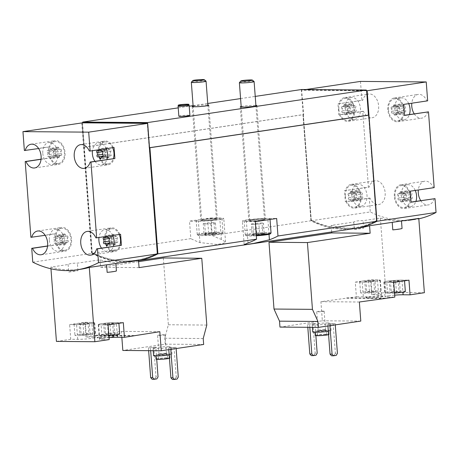 <?xml version="1.0" encoding="UTF-8"?>
<svg xmlns="http://www.w3.org/2000/svg" width="459" height="459" viewBox="0 0 459 459"><rect width="100%" height="100%" fill="white"/><g stroke="black" fill="none" stroke-linecap="round" stroke-linejoin="round"><path stroke-width="0.34" stroke-dasharray="2.29 1.72" d="M408.717 103.659A11.073 7.539 -98.5 0 0 400.827 97.933A11.073 7.539 -98.5 0 0 394.872 108.829A11.073 7.539 -98.5 0 0 404.086 119.839A11.073 7.539 -98.5 0 0 409.405 114.566M399.422 107.555A1.807 1.234 81.5 0 1 399.617 110.171A1.033 0.706 81.5 0 0 399.548 111.348A1.033 0.706 81.5 0 0 400.311 111.944A1.033 0.706 81.5 0 0 400.437 111.91A1.807 1.234 81.5 0 1 400.655 111.847A1.807 1.234 81.5 0 1 402.095 113.23A1.033 0.706 81.5 0 0 402.922 114.021A1.033 0.706 81.5 0 0 403.472 113.241A1.807 1.234 81.5 0 1 404.448 111.876A1.807 1.234 81.5 0 1 404.936 111.944A1.033 0.706 81.5 0 0 405.217 111.985A1.033 0.706 81.5 0 0 405.762 111.296A1.033 0.706 81.5 0 0 405.498 110.217A1.807 1.234 81.5 0 1 405.297 107.607A1.033 0.706 81.5 0 0 405.366 106.431A1.033 0.706 81.5 0 0 404.603 105.828A1.033 0.706 81.5 0 0 404.482 105.868A1.807 1.234 81.5 0 1 404.264 105.931A1.807 1.234 81.5 0 1 402.818 104.549A1.033 0.706 81.5 0 0 401.998 103.757A1.033 0.706 81.5 0 0 401.441 104.537A1.807 1.234 81.5 0 1 400.472 105.903A1.807 1.234 81.5 0 1 399.978 105.828A1.033 0.706 81.5 0 0 399.697 105.794A1.033 0.706 81.5 0 0 399.158 106.482A1.033 0.706 81.5 0 0 399.422 107.555L391.401 108.749A1.807 1.234 81.5 0 1 391.596 111.365L399.617 110.171M415.246 190.451A11.073 7.539 -98.5 0 0 407.357 184.725A11.073 7.539 -98.5 0 0 401.396 195.614A11.073 7.539 -98.5 0 0 410.616 206.63A11.073 7.539 -98.5 0 0 415.929 201.352M405.945 194.346A1.807 1.234 81.5 0 1 406.146 196.963A1.033 0.706 81.5 0 0 406.077 198.139A1.033 0.706 81.5 0 0 406.84 198.736A1.033 0.706 81.5 0 0 406.961 198.695A1.807 1.234 81.5 0 1 407.185 198.632A1.807 1.234 81.5 0 1 408.625 200.021A1.033 0.706 81.5 0 0 409.445 200.807A1.033 0.706 81.5 0 0 410.002 200.032A1.807 1.234 81.5 0 1 410.971 198.667A1.807 1.234 81.5 0 1 411.465 198.736A1.033 0.706 81.5 0 0 411.746 198.776A1.033 0.706 81.5 0 0 412.285 198.087A1.033 0.706 81.5 0 0 412.021 197.009A1.807 1.234 81.5 0 1 411.826 194.392A1.033 0.706 81.5 0 0 411.895 193.216A1.033 0.706 81.5 0 0 411.132 192.619A1.033 0.706 81.5 0 0 411.006 192.654A1.807 1.234 81.5 0 1 410.788 192.717A1.807 1.234 81.5 0 1 409.348 191.334A1.033 0.706 81.5 0 0 408.521 190.542A1.033 0.706 81.5 0 0 407.971 191.323A1.807 1.234 81.5 0 1 406.995 192.688A1.807 1.234 81.5 0 1 406.508 192.619A1.033 0.706 81.5 0 0 406.226 192.579A1.033 0.706 81.5 0 0 405.681 193.268A1.033 0.706 81.5 0 0 405.945 194.346L397.924 195.54A1.807 1.234 81.5 0 1 398.119 198.156L406.146 196.963M345.306 108.427A11.073 7.539 -98.5 0 0 354.52 119.443A11.073 7.539 -98.5 0 0 360.349 107.377A11.073 7.539 -98.5 0 0 351.261 97.537A11.073 7.539 -98.5 0 0 345.306 108.427M349.856 107.159A1.807 1.234 81.5 0 1 350.051 109.776A1.033 0.706 81.5 0 0 349.982 110.952A1.033 0.706 81.5 0 0 350.745 111.548A1.033 0.706 81.5 0 0 350.871 111.508A1.807 1.234 81.5 0 1 351.089 111.445A1.807 1.234 81.5 0 1 352.529 112.828A1.033 0.706 81.5 0 0 353.35 113.62A1.033 0.706 81.5 0 0 353.906 112.839A1.807 1.234 81.5 0 1 354.876 111.48A1.807 1.234 81.5 0 1 355.369 111.548A1.033 0.706 81.5 0 0 355.65 111.589A1.033 0.706 81.5 0 0 356.195 110.9A1.033 0.706 81.5 0 0 355.926 109.821A1.807 1.234 81.5 0 1 355.731 107.205A1.033 0.706 81.5 0 0 355.8 106.029A1.033 0.706 81.5 0 0 355.036 105.432A1.033 0.706 81.5 0 0 354.91 105.467A1.807 1.234 81.5 0 1 354.692 105.53A1.807 1.234 81.5 0 1 353.252 104.147A1.033 0.706 81.5 0 0 352.432 103.355A1.033 0.706 81.5 0 0 351.875 104.136A1.807 1.234 81.5 0 1 350.906 105.501A1.807 1.234 81.5 0 1 350.412 105.432A1.033 0.706 81.5 0 0 350.131 105.392A1.033 0.706 81.5 0 0 349.586 106.081A1.033 0.706 81.5 0 0 349.856 107.159L341.829 108.353A1.807 1.234 81.5 0 1 342.024 110.969L350.051 109.776M351.829 195.218A11.073 7.539 -98.5 0 0 361.044 206.229A11.073 7.539 -98.5 0 0 366.873 194.168A11.073 7.539 -98.5 0 0 357.785 184.323A11.073 7.539 -98.5 0 0 351.829 195.218M356.379 193.945A1.807 1.234 81.5 0 1 356.574 196.561A1.033 0.706 81.5 0 0 356.505 197.737A1.033 0.706 81.5 0 0 357.268 198.334A1.033 0.706 81.5 0 0 357.395 198.299A1.807 1.234 81.5 0 1 357.613 198.236A1.807 1.234 81.5 0 1 359.053 199.619A1.033 0.706 81.5 0 0 359.879 200.411A1.033 0.706 81.5 0 0 360.43 199.631A1.807 1.234 81.5 0 1 361.405 198.265A1.807 1.234 81.5 0 1 361.893 198.334A1.033 0.706 81.5 0 0 362.174 198.374A1.033 0.706 81.5 0 0 362.719 197.686A1.033 0.706 81.5 0 0 362.455 196.607A1.807 1.234 81.5 0 1 362.254 193.991A1.033 0.706 81.5 0 0 362.323 192.82A1.033 0.706 81.5 0 0 361.56 192.218A1.033 0.706 81.5 0 0 361.44 192.258A1.807 1.234 81.5 0 1 361.222 192.321A1.807 1.234 81.5 0 1 359.776 190.938A1.033 0.706 81.5 0 0 358.955 190.146A1.033 0.706 81.5 0 0 358.399 190.927A1.807 1.234 81.5 0 1 357.429 192.287A1.807 1.234 81.5 0 1 356.936 192.218A1.033 0.706 81.5 0 0 356.654 192.178A1.033 0.706 81.5 0 0 356.115 192.872A1.033 0.706 81.5 0 0 356.379 193.945L348.352 195.138A1.807 1.234 81.5 0 1 348.553 197.754L356.574 196.561M328.065 322.941A9.226 0.717 -4.3 0 0 317.949 323.526A9.226 0.717 -4.3 0 0 312.177 324.628A9.226 0.717 -4.3 0 0 321.432 324.651A9.226 0.717 -4.3 0 0 330.583 323.245A9.226 0.717 -4.3 0 0 328.065 322.941M307.805 327.307L307.576 324.243L314.949 323.463L315.867 335.649M307.576 324.243L314.949 323.463M360.986 227.584A143.96 97.996 81.5 0 1 331.14 225.415L353.786 222.041C355.151 221.072 358.238 220.613 363.052 220.664L380.35 218.094L385.939 292.394L371.629 294.523L370.522 279.847L377.476 279.898A10.523 0.82 175.7 0 1 380.345 280.248A10.523 0.82 175.7 0 1 373.764 281.505A10.523 0.82 175.7 0 1 362.231 282.17L355.277 282.113L356.385 296.789L320.916 301.695L322.35 320.778L279.961 327.083M322.35 320.778L360.791 321.088M327.927 325.976L327.806 324.41L333.159 323.612L335.179 323.629L335.277 324.886M327.806 324.41L335.179 323.629M392.789 229.867L402.055 228.49M305.786 89.551L301.374 90.205L311.191 220.739A143.96 97.996 -98.5 0 0 354.968 228.479M311.191 220.739L370.298 211.943A143.96 97.996 -98.5 0 0 414.207 219.666A143.96 97.996 -98.5 0 0 418.82 218.817M380.35 218.094A143.96 97.996 -98.5 0 0 410.197 220.263A143.96 97.996 -98.5 0 0 418.792 218.404M168.929 346.614A9.226 0.717 -4.3 0 0 158.814 347.193A9.226 0.717 -4.3 0 0 153.042 348.301A9.226 0.717 -4.3 0 0 162.297 348.324A9.226 0.717 -4.3 0 0 171.442 346.918A9.226 0.717 -4.3 0 0 168.929 346.614M148.647 350.665L148.441 347.916L155.813 347.136L156.726 359.322M148.441 347.916L155.813 347.136M163.341 257.969L168.361 324.76L164.775 338.226L165.223 344.152L122.828 350.458M165.223 344.152L203.664 344.462M168.792 349.649L168.671 348.077L176.044 347.302L176.141 348.553M168.671 348.077L176.044 347.302M107.148 272.359L116.414 270.982M84.881 322.333L85.982 337.015L92.936 337.072L91.834 322.39A10.523 0.82 175.7 0 1 94.703 322.734A10.523 0.82 175.7 0 1 88.117 323.997A10.523 0.82 175.7 0 1 76.59 324.656L69.636 324.605L84.881 322.333L91.834 322.39M92.936 337.072A10.523 0.82 -4.3 0 1 95.805 337.417A10.523 0.82 -4.3 0 1 89.224 338.673A10.523 0.82 -4.3 0 1 77.691 339.339L70.738 339.281L69.636 324.605M70.738 339.281L56.428 341.41M50.966 268.779L50.84 267.109L68.139 264.533C69.504 263.564 72.591 263.105 77.405 263.156L100.056 259.788A143.96 97.996 -98.5 0 0 129.903 261.957A143.96 97.996 -98.5 0 0 138.498 260.098M68.707 272.049A11.997 0.935 175.7 0 1 77.973 270.672L68.707 272.049L68.139 264.533M77.973 270.672L77.405 263.156M138.612 261.647L100.619 267.299L100.056 259.788M121.842 337.302L121.394 331.375L85.982 337.015M99.936 336.998A8.859 0.689 175.7 0 1 109.477 336.154A8.859 0.689 175.7 0 1 114.842 336.384A8.859 0.689 175.7 0 1 106.058 337.738A8.859 0.689 175.7 0 1 97.17 337.715A8.859 0.689 175.7 0 1 99.936 336.998M95.61 335.581L134.051 335.89M109.03 337.64A10.523 0.82 -4.3 0 0 99.356 339.19A10.523 0.82 -4.3 0 0 102.225 339.534L101.118 324.857A10.523 0.82 175.7 0 1 98.255 324.513A10.523 0.82 175.7 0 1 104.836 323.251A10.523 0.82 175.7 0 1 116.368 322.591L123.322 322.643M109.179 339.591L102.225 339.534M32.767 262.152L91.605 253.402A143.96 97.996 -98.5 0 0 135.52 261.125A143.96 97.996 -98.5 0 0 138.532 260.603M80.686 269.278A143.96 97.996 81.5 0 1 50.84 267.109M42.807 153.426A11.073 7.539 -98.5 0 0 52.028 164.437A11.073 7.539 -98.5 0 0 57.851 152.377A11.073 7.539 -98.5 0 0 48.769 142.531A11.073 7.539 -98.5 0 0 42.807 153.426M53.238 152.204A1.033 0.706 -98.5 0 0 53.307 151.028A1.033 0.706 -98.5 0 0 52.544 150.426A1.033 0.706 -98.5 0 0 52.418 150.466A1.807 1.234 -98.5 0 1 52.2 150.529A1.807 1.234 -98.5 0 1 50.76 149.146A1.033 0.706 -98.5 0 0 49.933 148.355A1.033 0.706 -98.5 0 0 49.383 149.135A1.807 1.234 -98.5 0 1 48.407 150.495A1.807 1.234 -98.5 0 1 47.92 150.426A1.033 0.706 -98.5 0 0 47.638 150.391A1.033 0.706 -98.5 0 0 47.093 151.08A1.033 0.706 -98.5 0 0 47.357 152.153A1.807 1.234 -98.5 0 1 47.558 154.769A1.033 0.706 -98.5 0 0 47.489 155.945A1.033 0.706 -98.5 0 0 48.252 156.542A1.033 0.706 -98.5 0 0 48.373 156.508A1.807 1.234 -98.5 0 1 48.591 156.444A1.807 1.234 -98.5 0 1 50.037 157.827A1.033 0.706 -98.5 0 0 50.857 158.619A1.033 0.706 -98.5 0 0 51.414 157.839A1.807 1.234 -98.5 0 1 52.383 156.473A1.807 1.234 -98.5 0 1 52.877 156.542A1.033 0.706 -98.5 0 0 53.158 156.582A1.033 0.706 -98.5 0 0 53.697 155.894A1.033 0.706 -98.5 0 0 53.433 154.815A1.807 1.234 -98.5 0 1 53.238 152.204L61.259 151.011A1.807 1.234 -98.5 0 0 61.46 153.622L53.433 154.815M94.973 161.338A11.073 7.539 -98.5 0 0 101.594 164.838A11.073 7.539 -98.5 0 0 106.913 159.56M106.224 148.659A11.073 7.539 -98.5 0 0 98.335 142.933A11.073 7.539 -98.5 0 0 92.454 150.707M98.92 149.743A1.807 1.234 -98.5 0 0 98.949 149.531A1.033 0.706 -98.5 0 1 99.505 148.75A1.033 0.706 -98.5 0 1 100.326 149.536L108.353 148.349A1.033 0.706 -98.5 0 0 107.526 147.557A1.033 0.706 -98.5 0 0 106.97 148.337L98.949 149.531M49.337 240.212A11.073 7.539 -98.5 0 0 58.551 251.228A11.073 7.539 -98.5 0 0 64.38 239.168A11.073 7.539 -98.5 0 0 55.292 229.322A11.073 7.539 -98.5 0 0 49.337 240.212M59.762 238.99A1.033 0.706 -98.5 0 0 59.831 237.814A1.033 0.706 -98.5 0 0 59.068 237.217A1.033 0.706 -98.5 0 0 58.941 237.251A1.807 1.234 -98.5 0 1 58.723 237.314A1.807 1.234 -98.5 0 1 57.283 235.932A1.033 0.706 -98.5 0 0 56.463 235.14A1.033 0.706 -98.5 0 0 55.906 235.92A1.807 1.234 -98.5 0 1 54.937 237.286A1.807 1.234 -98.5 0 1 54.443 237.217A1.033 0.706 -98.5 0 0 54.162 237.177A1.033 0.706 -98.5 0 0 53.617 237.865A1.033 0.706 -98.5 0 0 53.887 238.944A1.807 1.234 -98.5 0 1 54.082 241.56A1.033 0.706 -98.5 0 0 54.013 242.736A1.033 0.706 -98.5 0 0 54.776 243.333A1.033 0.706 -98.5 0 0 54.902 243.293A1.807 1.234 -98.5 0 1 55.12 243.23A1.807 1.234 -98.5 0 1 56.56 244.618A1.033 0.706 -98.5 0 0 57.381 245.404A1.033 0.706 -98.5 0 0 57.937 244.624A1.807 1.234 -98.5 0 1 58.907 243.264A1.807 1.234 -98.5 0 1 59.4 243.333A1.033 0.706 -98.5 0 0 59.681 243.373A1.033 0.706 -98.5 0 0 60.227 242.685A1.033 0.706 -98.5 0 0 59.957 241.606A1.807 1.234 -98.5 0 1 59.762 238.99L67.789 237.796A1.807 1.234 -98.5 0 0 67.984 240.413L59.957 241.606M101.496 248.124A11.073 7.539 -98.5 0 0 108.117 251.624A11.073 7.539 -98.5 0 0 113.436 246.351M112.748 235.444A11.073 7.539 -98.5 0 0 104.859 229.718A11.073 7.539 -98.5 0 0 98.978 237.492M105.444 236.534A1.807 1.234 -98.5 0 0 105.472 236.322A1.033 0.706 -98.5 0 1 106.029 235.542A1.033 0.706 -98.5 0 1 106.849 236.322L114.876 235.14A1.033 0.706 -98.5 0 0 114.056 234.348A1.033 0.706 -98.5 0 0 113.499 235.128L105.472 236.322M360.481 81.415L361.904 100.314L337.967 103.872L338.794 114.882L362.73 111.325L368.428 187.1L344.491 190.663L345.317 201.673L369.254 198.11L370.298 211.943M82.563 122.834L84.399 147.236L84.02 147.236L92.139 253.322L190.829 238.64L189.515 221.135L210.911 217.956L212.23 235.456L310.921 220.779A143.96 97.996 -98.5 0 0 354.836 228.502M92.139 253.322A143.96 97.996 -98.5 0 0 136.053 261.045A143.96 97.996 -98.5 0 0 138.538 260.626M212.23 235.456A143.96 97.996 -98.5 0 0 221.37 239.403L225.558 242.025L223.08 243.557L216.269 244.389L199.975 242.587A143.96 97.996 81.5 0 1 190.829 238.64M84.158 147.196L302.94 114.652L310.921 220.779M178.849 116.207A5.537 0.43 175.7 0 1 182.315 115.542A5.537 0.43 175.7 0 1 188.385 115.198A5.537 0.43 175.7 0 1 189.894 115.375M193.13 106.115A8.308 0.648 175.7 0 1 200.463 105.214A8.308 0.648 175.7 0 1 207.852 105.008M241.182 106.499A8.308 0.648 175.7 0 1 248.514 105.599A8.308 0.648 175.7 0 1 255.904 105.392M178.224 107.865L189.206 106.23M193.096 105.65L207.738 103.47M240.585 98.587L255.227 96.407M81.788 122.869L91.605 253.402M47.581 245.961L55.659 244.756L54.833 233.751L55.637 233.757L45.154 235.312M30.896 237.309L54.833 233.751M41.058 159.17L49.136 157.971L48.31 146.96L49.107 146.966L38.631 148.527M24.373 150.523L48.31 146.96M149.519 147.764L149.141 147.758L149.514 147.706M149.141 147.758L147.305 123.356M301.557 89.516L303.715 114.612L302.94 114.652M84.399 147.236L303.715 114.612M366.322 90.366L301.85 89.844M366.621 90.733L301.374 90.205M210.911 217.956L219.763 218.025A14.763 1.147 175.7 0 1 223.791 218.507A14.763 1.147 175.7 0 1 214.548 220.274A14.763 1.147 175.7 0 1 198.368 221.209L189.515 221.135M200.216 219.545A12.921 1.004 -4.3 0 0 196.182 220.584A12.921 1.004 -4.3 0 0 209.143 220.618A12.921 1.004 -4.3 0 0 221.949 218.65A12.921 1.004 -4.3 0 0 218.427 218.226A12.921 1.004 -4.3 0 0 200.216 219.545M255.273 221.668L246.42 221.594A14.763 1.147 175.7 0 1 242.392 221.112A14.763 1.147 175.7 0 1 251.635 219.345A14.763 1.147 175.7 0 1 267.815 218.415L276.668 218.484M265.968 220.073A12.921 1.004 -4.3 0 0 270.001 219.035A12.921 1.004 -4.3 0 0 266.478 218.61A12.921 1.004 -4.3 0 0 252.318 219.425A12.921 1.004 -4.3 0 0 244.234 220.974A12.921 1.004 -4.3 0 0 252.054 221.307A12.921 1.004 -4.3 0 0 265.968 220.073M203.05 220.509A8.308 0.648 175.7 0 1 200.784 220.24A8.308 0.648 175.7 0 1 203.377 219.568A8.308 0.648 175.7 0 1 212.322 218.777A8.308 0.648 175.7 0 1 217.348 218.995A8.308 0.648 175.7 0 1 212.15 219.987A8.308 0.648 175.7 0 1 203.05 220.509M251.102 220.899A8.308 0.648 175.7 0 1 248.835 220.624A8.308 0.648 175.7 0 1 251.429 219.959A8.308 0.648 175.7 0 1 260.373 219.167A8.308 0.648 175.7 0 1 265.4 219.379A8.308 0.648 175.7 0 1 260.201 220.377A8.308 0.648 175.7 0 1 251.102 220.899M84.02 147.236L82.184 122.834M81.914 122.869L91.68 252.697L92.213 252.616A143.96 97.996 -98.5 0 0 135.996 260.276A143.96 97.996 -98.5 0 0 157.317 253.351M91.68 252.697A143.96 97.996 -98.5 0 0 135.462 260.351A143.96 97.996 -98.5 0 0 157.179 253.225L157.305 253.202M157.179 253.225L147.419 123.396M84.29 147.196L92.213 252.616M303.336 114.612L311.259 220.033A143.96 97.996 -98.5 0 0 355.042 227.687A143.96 97.996 -98.5 0 0 376.621 220.63M434.18 187.633L433.382 187.628A11.997 8.164 -98.5 0 0 424.736 181.207A11.997 8.164 -98.5 0 0 418.327 189.992M420.748 200.635A11.997 8.164 -98.5 0 0 428.27 204.938A11.997 8.164 -98.5 0 0 434.208 198.632M369.254 198.11L370.057 198.116A11.997 8.164 -98.5 0 0 378.698 204.536A11.997 8.164 -98.5 0 0 385.009 191.472A11.997 8.164 -98.5 0 0 375.169 180.806A11.997 8.164 -98.5 0 0 369.231 187.106L368.428 187.1M362.73 111.325L363.534 111.33A11.997 8.164 -98.5 0 0 372.174 117.751A11.997 8.164 -98.5 0 0 378.486 104.681A11.997 8.164 -98.5 0 0 368.646 94.015A11.997 8.164 -98.5 0 0 362.702 100.32L361.904 100.314M427.656 100.842L426.853 100.837A11.997 8.164 -98.5 0 0 418.212 94.416A11.997 8.164 -98.5 0 0 411.798 103.2M414.225 113.849A11.997 8.164 -98.5 0 0 421.741 118.147A11.997 8.164 -98.5 0 0 427.685 111.847M366.328 90.406L301.586 89.884M303.066 114.652L310.995 220.073A143.96 97.996 -98.5 0 0 354.773 227.727A143.96 97.996 -98.5 0 0 376.495 220.601L368.566 115.18M89.321 151.045L113.264 147.482A11.997 8.164 -98.5 0 0 104.618 141.062A11.997 8.164 -98.5 0 0 98.306 154.132A11.997 8.164 -98.5 0 0 108.146 164.798A11.997 8.164 -98.5 0 0 114.09 158.493M113.264 147.482L114.062 147.488M112.644 147.7A11.073 7.539 -98.5 0 0 104.755 141.974A11.073 7.539 -98.5 0 0 98.794 152.87A11.073 7.539 -98.5 0 0 108.014 163.886A11.073 7.539 -98.5 0 0 113.327 158.607M41.04 159.302L49.939 157.976A11.997 8.164 -98.5 0 0 58.58 164.397A11.997 8.164 -98.5 0 0 64.891 151.332A11.997 8.164 -98.5 0 0 55.051 140.666A11.997 8.164 -98.5 0 0 49.107 146.966M49.939 157.976L49.136 157.971M49.228 152.468A11.073 7.539 -98.5 0 0 58.442 163.484A11.073 7.539 -98.5 0 0 64.271 151.424A11.073 7.539 -98.5 0 0 55.183 141.579A11.073 7.539 -98.5 0 0 49.228 152.468M47.57 246.087L56.463 244.767A11.997 8.164 -98.5 0 0 65.103 251.188A11.997 8.164 -98.5 0 0 71.42 238.118A11.997 8.164 -98.5 0 0 61.575 227.452A11.997 8.164 -98.5 0 0 55.637 233.757M56.463 244.767L55.659 244.756M55.751 239.259A11.073 7.539 -98.5 0 0 64.971 250.27A11.073 7.539 -98.5 0 0 70.795 238.21A11.073 7.539 -98.5 0 0 61.713 228.364A11.073 7.539 -98.5 0 0 55.751 239.259M119.168 234.492A11.073 7.539 -98.5 0 0 111.279 228.766A11.073 7.539 -98.5 0 0 105.323 239.655A11.073 7.539 -98.5 0 0 114.538 250.671A11.073 7.539 -98.5 0 0 119.856 245.393M95.851 237.831L120.591 234.279M119.788 234.274A11.997 8.164 -98.5 0 0 111.147 227.853A11.997 8.164 -98.5 0 0 104.83 240.918A11.997 8.164 -98.5 0 0 114.675 251.584A11.997 8.164 -98.5 0 0 120.614 245.284M404.545 115.416L403.748 115.404L404.54 115.289M426.853 100.837L402.916 104.4A11.997 8.164 -98.5 0 0 394.275 97.979A11.997 8.164 -98.5 0 0 387.964 111.044A11.997 8.164 -98.5 0 0 397.804 121.71A11.997 8.164 -98.5 0 0 403.748 115.404M402.916 104.4L403.719 104.405M388.452 109.781A11.073 7.539 -98.5 0 0 397.672 120.797A11.073 7.539 -98.5 0 0 403.495 108.731A11.073 7.539 -98.5 0 0 394.413 98.892A11.073 7.539 -98.5 0 0 388.452 109.781M337.967 103.872L362.702 100.32M363.534 111.33L339.591 114.888A11.997 8.164 -98.5 0 0 348.238 121.308A11.997 8.164 -98.5 0 0 354.549 108.244A11.997 8.164 -98.5 0 0 344.709 97.578A11.997 8.164 -98.5 0 0 338.765 103.883M339.591 114.888L338.794 114.882M338.885 109.385A11.073 7.539 -98.5 0 0 348.1 120.396A11.073 7.539 -98.5 0 0 353.929 108.335A11.073 7.539 -98.5 0 0 344.841 98.49A11.073 7.539 -98.5 0 0 338.885 109.385M344.491 190.663L369.231 187.106M370.057 198.116L346.12 201.679A11.997 8.164 -98.5 0 0 354.761 208.099A11.997 8.164 -98.5 0 0 361.072 195.029A11.997 8.164 -98.5 0 0 351.233 184.369A11.997 8.164 -98.5 0 0 345.294 190.669M346.12 201.679L345.317 201.673M345.409 196.171A11.073 7.539 -98.5 0 0 354.629 207.187A11.073 7.539 -98.5 0 0 360.453 195.121A11.073 7.539 -98.5 0 0 351.37 185.281A11.073 7.539 -98.5 0 0 345.409 196.171M394.981 196.572A11.073 7.539 -98.5 0 0 404.195 207.583A11.073 7.539 -98.5 0 0 410.025 195.523A11.073 7.539 -98.5 0 0 400.936 185.677A11.073 7.539 -98.5 0 0 394.981 196.572M411.075 202.201L410.271 202.195L411.063 202.075M410.243 191.191L409.445 191.185A11.997 8.164 -98.5 0 0 400.799 184.765A11.997 8.164 -98.5 0 0 394.488 197.835A11.997 8.164 -98.5 0 0 404.333 208.495A11.997 8.164 -98.5 0 0 410.271 202.195M409.445 191.185L433.382 187.628M114.876 235.14A1.807 1.234 -98.5 0 0 116.316 236.523A1.807 1.234 -98.5 0 0 116.534 236.46A1.033 0.706 -98.5 0 1 116.661 236.419A1.033 0.706 -98.5 0 1 117.424 237.022A1.033 0.706 -98.5 0 1 117.355 238.198A1.807 1.234 -98.5 0 0 117.55 240.809L109.529 242.002M113.499 235.128A1.807 1.234 -98.5 0 1 112.53 236.494A1.807 1.234 -98.5 0 1 112.036 236.419A1.033 0.706 -98.5 0 0 111.755 236.385A1.033 0.706 -98.5 0 0 111.21 237.073A1.033 0.706 -98.5 0 0 111.48 238.146A1.807 1.234 -98.5 0 1 111.675 240.763A1.033 0.706 -98.5 0 0 111.606 241.939A1.033 0.706 -98.5 0 0 112.369 242.536A1.033 0.706 -98.5 0 0 112.495 242.501A1.807 1.234 -98.5 0 1 112.713 242.438A1.807 1.234 -98.5 0 1 114.153 243.821A1.033 0.706 -98.5 0 0 114.974 244.613A1.033 0.706 -98.5 0 0 115.53 243.832A1.807 1.234 -98.5 0 1 116.5 242.467A1.807 1.234 -98.5 0 1 116.993 242.536A1.033 0.706 -98.5 0 0 117.275 242.576A1.033 0.706 -98.5 0 0 117.82 241.887A1.033 0.706 -98.5 0 0 117.55 240.809M67.789 237.796A1.033 0.706 -98.5 0 0 67.857 236.62A1.033 0.706 -98.5 0 0 67.094 236.024A1.033 0.706 -98.5 0 0 66.968 236.058A1.807 1.234 -98.5 0 1 66.75 236.121A1.807 1.234 -98.5 0 1 65.31 234.738A1.033 0.706 -98.5 0 0 64.484 233.947A1.033 0.706 -98.5 0 0 63.927 234.727A1.807 1.234 -98.5 0 1 62.958 236.092A1.807 1.234 -98.5 0 1 62.464 236.024A1.033 0.706 -98.5 0 0 62.189 235.983A1.033 0.706 -98.5 0 0 61.644 236.672A1.033 0.706 -98.5 0 0 61.908 237.751A1.807 1.234 -98.5 0 1 62.103 240.367A1.033 0.706 -98.5 0 0 62.034 241.543A1.033 0.706 -98.5 0 0 62.797 242.14A1.033 0.706 -98.5 0 0 62.923 242.1A1.807 1.234 -98.5 0 1 63.141 242.036A1.807 1.234 -98.5 0 1 64.581 243.425A1.033 0.706 -98.5 0 0 65.407 244.211A1.033 0.706 -98.5 0 0 65.964 243.431A1.807 1.234 -98.5 0 1 66.934 242.071A1.807 1.234 -98.5 0 1 67.421 242.14A1.033 0.706 -98.5 0 0 67.703 242.18A1.033 0.706 -98.5 0 0 68.248 241.491A1.033 0.706 -98.5 0 0 67.984 240.413M108.353 148.349A1.807 1.234 -98.5 0 0 109.793 149.732A1.807 1.234 -98.5 0 0 110.011 149.668A1.033 0.706 -98.5 0 1 110.137 149.634A1.033 0.706 -98.5 0 1 110.9 150.231A1.033 0.706 -98.5 0 1 110.831 151.407A1.807 1.234 -98.5 0 0 111.026 154.023L103 155.217M106.97 148.337A1.807 1.234 -98.5 0 1 106 149.703A1.807 1.234 -98.5 0 1 105.513 149.634A1.033 0.706 -98.5 0 0 105.231 149.594A1.033 0.706 -98.5 0 0 104.686 150.282A1.033 0.706 -98.5 0 0 104.95 151.361A1.807 1.234 -98.5 0 1 105.145 153.977A1.033 0.706 -98.5 0 0 105.077 155.153A1.033 0.706 -98.5 0 0 105.84 155.75A1.033 0.706 -98.5 0 0 105.966 155.71A1.807 1.234 -98.5 0 1 106.184 155.647A1.807 1.234 -98.5 0 1 107.624 157.035A1.033 0.706 -98.5 0 0 108.45 157.821A1.033 0.706 -98.5 0 0 109.007 157.047A1.807 1.234 -98.5 0 1 109.976 155.681A1.807 1.234 -98.5 0 1 110.47 155.75A1.033 0.706 -98.5 0 0 110.745 155.79A1.033 0.706 -98.5 0 0 111.29 155.102A1.033 0.706 -98.5 0 0 111.026 154.023M61.259 151.011A1.033 0.706 -98.5 0 0 61.328 149.835A1.033 0.706 -98.5 0 0 60.565 149.232A1.033 0.706 -98.5 0 0 60.439 149.273A1.807 1.234 -98.5 0 1 60.221 149.336A1.807 1.234 -98.5 0 1 58.781 147.953A1.033 0.706 -98.5 0 0 57.96 147.161A1.033 0.706 -98.5 0 0 57.404 147.941A1.807 1.234 -98.5 0 1 56.434 149.301A1.807 1.234 -98.5 0 1 55.941 149.232A1.033 0.706 -98.5 0 0 55.659 149.198A1.033 0.706 -98.5 0 0 55.114 149.886A1.033 0.706 -98.5 0 0 55.384 150.959A1.807 1.234 -98.5 0 1 55.579 153.576A1.033 0.706 -98.5 0 0 55.51 154.752A1.033 0.706 -98.5 0 0 56.273 155.349A1.033 0.706 -98.5 0 0 56.4 155.314A1.807 1.234 -98.5 0 1 56.618 155.251A1.807 1.234 -98.5 0 1 58.058 156.634A1.033 0.706 -98.5 0 0 58.878 157.426A1.033 0.706 -98.5 0 0 59.435 156.645A1.807 1.234 -98.5 0 1 60.404 155.28A1.807 1.234 -98.5 0 1 60.898 155.349A1.033 0.706 -98.5 0 0 61.179 155.389A1.033 0.706 -98.5 0 0 61.724 154.7A1.033 0.706 -98.5 0 0 61.46 153.622M100.619 267.299L139.06 267.608M168.361 324.76L206.802 325.07M164.775 338.226L203.217 338.535M121.394 331.375L159.835 331.685M95.587 335.213L134.022 335.523M108.077 324.915L101.118 324.857M115.697 323.779A10.15 0.792 175.7 0 1 104.767 324.748A10.15 0.792 175.7 0 1 98.622 324.484A10.15 0.792 175.7 0 1 108.685 322.935A10.15 0.792 175.7 0 1 118.864 322.964A10.15 0.792 175.7 0 1 115.697 323.779M77.255 323.469A10.15 0.792 175.7 0 1 88.191 322.499A10.15 0.792 175.7 0 1 94.336 322.763A10.15 0.792 175.7 0 1 84.272 324.312A10.15 0.792 175.7 0 1 74.088 324.284A10.15 0.792 175.7 0 1 77.255 323.469M150.667 350.682L150.46 347.933M153.788 347.119L156.026 376.845L158.045 376.862M156.026 376.845L154.826 378.882L156.846 378.893M154.826 378.882L152.153 379.277M170.788 349.351L170.696 348.094M174.018 347.285L176.256 377.011L178.281 377.023M176.256 377.011L175.057 379.042L177.082 379.059M175.057 379.042L172.383 379.438M169.446 358.364A7.011 0.545 -4.3 0 0 170.065 358.095A7.011 0.545 -4.3 0 0 168.149 357.859A7.011 0.545 -4.3 0 0 160.466 358.307A7.011 0.545 -4.3 0 0 156.077 359.145M166.41 358.118A4.613 0.361 -4.3 0 0 161.356 358.41A4.613 0.361 -4.3 0 0 158.47 358.961A4.613 0.361 -4.3 0 0 163.094 358.978A4.613 0.361 -4.3 0 0 167.673 358.272A4.613 0.361 -4.3 0 0 166.41 358.118M167.874 354.193A7.011 0.545 -4.3 0 0 160.191 354.635A7.011 0.545 -4.3 0 0 155.802 355.473A7.011 0.545 -4.3 0 0 162.836 355.49A7.011 0.545 -4.3 0 0 169.79 354.423A7.011 0.545 -4.3 0 0 167.874 354.193M169.193 354.985A9.226 0.717 -4.3 0 0 171.999 354.256A9.226 0.717 -4.3 0 0 169.48 353.952A9.226 0.717 -4.3 0 0 159.365 354.537A9.226 0.717 -4.3 0 0 153.593 355.639M99.924 336.814A8.859 0.689 175.7 0 1 109.46 335.971A8.859 0.689 175.7 0 1 114.825 336.2A8.859 0.689 175.7 0 1 106.046 337.554A8.859 0.689 175.7 0 1 97.159 337.531A8.859 0.689 175.7 0 1 99.924 336.814M78.087 334.479A10.15 0.792 175.7 0 1 89.017 333.509A10.15 0.792 175.7 0 1 95.162 333.773A10.15 0.792 175.7 0 1 85.099 335.322A10.15 0.792 175.7 0 1 74.915 335.294A10.15 0.792 175.7 0 1 78.087 334.479M90.13 334.272L81.18 335.11L79.946 334.795L88.903 333.957L90.13 334.272L89.304 323.262L85.443 323.836L86.269 334.846M108.875 335.575A10.15 0.792 175.7 0 1 99.448 335.495A10.15 0.792 175.7 0 1 102.615 334.674A10.15 0.792 175.7 0 1 113.545 333.704A10.15 0.792 175.7 0 1 119.696 333.968M114.664 334.468L110.803 335.041L105.708 335.305L104.48 334.995L108.341 334.416L113.43 334.158L114.664 334.468L113.832 323.463L109.976 324.037L110.803 335.041M109.976 324.037L104.882 324.295L105.708 335.305M104.882 324.295L103.654 323.985L104.48 334.995M103.654 323.985L107.509 323.411L108.341 334.416M107.509 323.411L112.604 323.147L113.43 334.158M112.604 323.147L113.832 323.463M85.443 323.836L80.354 324.1L81.18 335.11M80.354 324.1L79.12 323.784L79.946 334.795M79.12 323.784L82.981 323.211L83.808 334.221M82.981 323.211L88.071 322.952L88.903 333.957M88.071 322.952L89.304 323.262M166.112 354.084A4.613 0.361 -4.3 0 0 161.218 354.359A4.613 0.361 -4.3 0 0 158.177 354.899A4.613 0.361 -4.3 0 0 158.166 354.927A4.613 0.361 -4.3 0 0 162.796 354.939A4.613 0.361 -4.3 0 0 167.369 354.233A4.613 0.361 -4.3 0 0 167.351 354.21A4.613 0.361 -4.3 0 0 166.112 354.084M165.389 353.287A3.718 0.287 -4.3 0 0 161.453 353.505A3.718 0.287 -4.3 0 0 159.003 353.941A3.718 0.287 -4.3 0 0 158.992 353.964A3.718 0.287 -4.3 0 0 162.721 353.975A3.718 0.287 -4.3 0 0 166.405 353.407A3.718 0.287 -4.3 0 0 166.393 353.39A3.718 0.287 -4.3 0 0 165.389 353.287M163.995 334.731A3.718 0.287 -4.3 0 0 159.921 334.967A3.718 0.287 -4.3 0 0 157.598 335.409A3.718 0.287 -4.3 0 0 161.327 335.42A3.718 0.287 -4.3 0 0 165.011 334.852A3.718 0.287 -4.3 0 0 163.995 334.731M355.277 282.113L370.522 279.847M331.627 231.95L331.14 225.415M354.348 229.557A11.997 0.935 175.7 0 1 363.614 228.18L354.348 229.557L353.786 222.041M363.614 228.18L363.052 220.664M385.939 292.394L424.38 292.704M368.732 297.019A8.859 0.689 175.7 0 1 378.273 296.17A8.859 0.689 175.7 0 1 383.632 296.399A8.859 0.689 175.7 0 1 374.854 297.753A8.859 0.689 175.7 0 1 365.966 297.73A8.859 0.689 175.7 0 1 368.732 297.019M393.719 282.423L386.765 282.365L387.866 297.042A10.523 0.82 175.7 0 1 385.003 296.698A10.523 0.82 175.7 0 1 394.677 295.154M387.866 297.042L394.826 297.099M346.752 298.224L382.829 298.516M377.476 279.898L378.583 294.58A10.523 0.82 175.7 0 1 381.452 294.925A10.523 0.82 175.7 0 1 374.865 296.181A10.523 0.82 175.7 0 1 363.339 296.847L356.385 296.789M378.583 294.58L371.629 294.523M346.729 297.857L385.17 298.166M320.916 301.695L359.357 302.005M362.903 280.977A10.15 0.792 175.7 0 1 373.833 280.007A10.15 0.792 175.7 0 1 379.977 280.271A10.15 0.792 175.7 0 1 369.914 281.82A10.15 0.792 175.7 0 1 359.736 281.797A10.15 0.792 175.7 0 1 362.903 280.977M386.765 282.365A10.523 0.82 175.7 0 1 383.896 282.021A10.523 0.82 175.7 0 1 390.483 280.765A10.523 0.82 175.7 0 1 402.009 280.099L408.963 280.156M401.344 281.287A10.15 0.792 175.7 0 1 390.408 282.256A10.15 0.792 175.7 0 1 384.263 281.992A10.15 0.792 175.7 0 1 394.327 280.443A10.15 0.792 175.7 0 1 404.511 280.472A10.15 0.792 175.7 0 1 401.344 281.287M363.729 291.987A10.15 0.792 175.7 0 1 374.659 291.017A10.15 0.792 175.7 0 1 380.804 291.281A10.15 0.792 175.7 0 1 370.746 292.831A10.15 0.792 175.7 0 1 360.562 292.802A10.15 0.792 175.7 0 1 363.729 291.987M375.778 291.781L366.821 292.618L365.594 292.303L369.455 291.729L374.544 291.471L375.778 291.781L374.946 280.77L371.09 281.35L371.916 292.354M394.522 293.083A10.15 0.792 175.7 0 1 385.095 293.003A10.15 0.792 175.7 0 1 388.262 292.188A10.15 0.792 175.7 0 1 399.192 291.213A10.15 0.792 175.7 0 1 405.337 291.482M400.305 291.981L396.444 292.555L391.355 292.813L390.121 292.503L399.078 291.666L400.305 291.981L399.479 280.971L395.618 281.545L396.444 292.555M395.618 281.545L390.529 281.809L391.355 292.813M390.529 281.809L389.295 281.493L390.121 292.503M389.295 281.493L393.156 280.919L393.983 291.93M393.156 280.919L398.246 280.656L399.078 291.666M398.246 280.656L399.479 280.971M371.09 281.35L365.995 281.608L366.821 292.618M365.995 281.608L364.767 281.298L365.594 292.303M364.767 281.298L368.623 280.724L369.455 291.729M368.623 280.724L373.718 280.46L374.544 291.471M373.718 280.46L374.946 280.77M309.831 327.324L309.601 324.261M312.923 323.452L315.161 353.172L317.186 353.189M315.161 353.172L313.962 355.209L315.987 355.226M313.962 355.209L311.288 355.605M329.929 325.678L329.832 324.427M333.159 323.612L335.391 353.338L337.417 353.355M335.391 353.338L334.192 355.369L336.217 355.386M334.192 355.369L331.518 355.771M348.352 195.138A1.033 0.706 81.5 0 1 348.088 194.065A1.033 0.706 81.5 0 1 348.633 193.377A1.033 0.706 81.5 0 1 348.915 193.411A1.807 1.234 81.5 0 0 349.408 193.48A1.807 1.234 81.5 0 0 350.378 192.12A1.033 0.706 81.5 0 1 350.934 191.34A1.033 0.706 81.5 0 1 351.755 192.132A1.807 1.234 81.5 0 0 353.195 193.514A1.807 1.234 81.5 0 0 353.413 193.451A1.033 0.706 81.5 0 1 353.539 193.411A1.033 0.706 81.5 0 1 354.302 194.014A1.033 0.706 81.5 0 1 354.233 195.19A1.807 1.234 81.5 0 0 354.428 197.8A1.033 0.706 81.5 0 1 354.698 198.879A1.033 0.706 81.5 0 1 354.153 199.567A1.033 0.706 81.5 0 1 353.872 199.527A1.807 1.234 81.5 0 0 353.378 199.458A1.807 1.234 81.5 0 0 352.409 200.824A1.033 0.706 81.5 0 1 351.852 201.604A1.033 0.706 81.5 0 1 351.032 200.812A1.807 1.234 81.5 0 0 349.592 199.43A1.807 1.234 81.5 0 0 349.374 199.493A1.033 0.706 81.5 0 1 349.247 199.527A1.033 0.706 81.5 0 1 348.484 198.931A1.033 0.706 81.5 0 1 348.553 197.754M341.829 108.353A1.033 0.706 81.5 0 1 341.565 107.274A1.033 0.706 81.5 0 1 342.11 106.586A1.033 0.706 81.5 0 1 342.391 106.626A1.807 1.234 81.5 0 0 342.879 106.695A1.807 1.234 81.5 0 0 343.848 105.329A1.033 0.706 81.5 0 1 344.405 104.549A1.033 0.706 81.5 0 1 345.231 105.34A1.807 1.234 81.5 0 0 346.671 106.723A1.807 1.234 81.5 0 0 346.889 106.66A1.033 0.706 81.5 0 1 347.015 106.626A1.033 0.706 81.5 0 1 347.779 107.222A1.033 0.706 81.5 0 1 347.71 108.399A1.807 1.234 81.5 0 0 347.905 111.015A1.033 0.706 81.5 0 1 348.169 112.094A1.033 0.706 81.5 0 1 347.624 112.782A1.033 0.706 81.5 0 1 347.343 112.742A1.807 1.234 81.5 0 0 346.855 112.673A1.807 1.234 81.5 0 0 345.885 114.033A1.033 0.706 81.5 0 1 345.329 114.813A1.033 0.706 81.5 0 1 344.502 114.027A1.807 1.234 81.5 0 0 343.062 112.639A1.807 1.234 81.5 0 0 342.844 112.702A1.033 0.706 81.5 0 1 342.718 112.742A1.033 0.706 81.5 0 1 341.955 112.145A1.033 0.706 81.5 0 1 342.024 110.969M397.924 195.54A1.033 0.706 81.5 0 1 397.66 194.461A1.033 0.706 81.5 0 1 398.2 193.773A1.033 0.706 81.5 0 1 398.481 193.813A1.807 1.234 81.5 0 0 398.974 193.882A1.807 1.234 81.5 0 0 399.944 192.516A1.033 0.706 81.5 0 1 400.5 191.736A1.033 0.706 81.5 0 1 401.321 192.528A1.807 1.234 81.5 0 0 402.761 193.91A1.807 1.234 81.5 0 0 402.985 193.847A1.033 0.706 81.5 0 1 403.105 193.813A1.033 0.706 81.5 0 1 403.868 194.409A1.033 0.706 81.5 0 1 403.8 195.586A1.807 1.234 81.5 0 0 404 198.202A1.033 0.706 81.5 0 1 404.264 199.281A1.033 0.706 81.5 0 1 403.719 199.969A1.033 0.706 81.5 0 1 403.438 199.929A1.807 1.234 81.5 0 0 402.95 199.86A1.807 1.234 81.5 0 0 401.975 201.226A1.033 0.706 81.5 0 1 401.424 202A1.033 0.706 81.5 0 1 400.598 201.214A1.807 1.234 81.5 0 0 399.158 199.826A1.807 1.234 81.5 0 0 398.94 199.889A1.033 0.706 81.5 0 1 398.814 199.929A1.033 0.706 81.5 0 1 398.051 199.332A1.033 0.706 81.5 0 1 398.119 198.156M391.401 108.749A1.033 0.706 81.5 0 1 391.131 107.676A1.033 0.706 81.5 0 1 391.676 106.987A1.033 0.706 81.5 0 1 391.957 107.022A1.807 1.234 81.5 0 0 392.451 107.096A1.807 1.234 81.5 0 0 393.42 105.731A1.033 0.706 81.5 0 1 393.977 104.95A1.033 0.706 81.5 0 1 394.797 105.742A1.807 1.234 81.5 0 0 396.237 107.125A1.807 1.234 81.5 0 0 396.456 107.062A1.033 0.706 81.5 0 1 396.582 107.022A1.033 0.706 81.5 0 1 397.345 107.624A1.033 0.706 81.5 0 1 397.276 108.8A1.807 1.234 81.5 0 0 397.471 111.411A1.033 0.706 81.5 0 1 397.741 112.489A1.033 0.706 81.5 0 1 397.196 113.178A1.033 0.706 81.5 0 1 396.915 113.138A1.807 1.234 81.5 0 0 396.421 113.069A1.807 1.234 81.5 0 0 395.451 114.434A1.033 0.706 81.5 0 1 394.895 115.215A1.033 0.706 81.5 0 1 394.074 114.423A1.807 1.234 81.5 0 0 392.634 113.04A1.807 1.234 81.5 0 0 392.416 113.103A1.033 0.706 81.5 0 1 392.29 113.138A1.033 0.706 81.5 0 1 391.527 112.541A1.033 0.706 81.5 0 1 391.596 111.365M368.715 296.835A8.859 0.689 175.7 0 1 378.256 295.986A8.859 0.689 175.7 0 1 383.621 296.216A8.859 0.689 175.7 0 1 374.837 297.57A8.859 0.689 175.7 0 1 365.955 297.547A8.859 0.689 175.7 0 1 368.715 296.835M328.581 334.697A7.011 0.545 -4.3 0 0 329.201 334.422A7.011 0.545 -4.3 0 0 327.29 334.192A7.011 0.545 -4.3 0 0 319.602 334.634A7.011 0.545 -4.3 0 0 315.213 335.472M325.551 334.45A4.613 0.361 -4.3 0 0 320.491 334.737A4.613 0.361 -4.3 0 0 317.605 335.294A4.613 0.361 -4.3 0 0 322.235 335.305A4.613 0.361 -4.3 0 0 326.808 334.6A4.613 0.361 -4.3 0 0 325.551 334.45M327.015 330.52A7.011 0.545 -4.3 0 0 319.326 330.962A7.011 0.545 -4.3 0 0 314.937 331.8A7.011 0.545 -4.3 0 0 321.971 331.823A7.011 0.545 -4.3 0 0 328.925 330.75A7.011 0.545 -4.3 0 0 327.015 330.52M328.328 331.318A9.226 0.717 -4.3 0 0 331.134 330.583A9.226 0.717 -4.3 0 0 328.615 330.279A9.226 0.717 -4.3 0 0 318.506 330.864A9.226 0.717 -4.3 0 0 312.728 331.966M325.247 330.411A4.613 0.361 -4.3 0 0 320.359 330.687A4.613 0.361 -4.3 0 0 317.312 331.226A4.613 0.361 -4.3 0 0 317.301 331.255A4.613 0.361 -4.3 0 0 321.931 331.266A4.613 0.361 -4.3 0 0 326.504 330.56A4.613 0.361 -4.3 0 0 326.487 330.537A4.613 0.361 -4.3 0 0 325.247 330.411M324.53 329.614A3.718 0.287 -4.3 0 0 320.594 329.837A3.718 0.287 -4.3 0 0 318.139 330.273A3.718 0.287 -4.3 0 0 318.133 330.296A3.718 0.287 -4.3 0 0 321.857 330.302A3.718 0.287 -4.3 0 0 325.54 329.734A3.718 0.287 -4.3 0 0 325.529 329.717A3.718 0.287 -4.3 0 0 324.53 329.614M323.13 311.059A3.718 0.287 -4.3 0 0 319.062 311.294A3.718 0.287 -4.3 0 0 316.739 311.736A3.718 0.287 -4.3 0 0 320.462 311.747A3.718 0.287 -4.3 0 0 324.146 311.179A3.718 0.287 -4.3 0 0 323.13 311.059M189.137 105.277A5.537 0.43 -4.3 0 0 187.628 105.105A5.537 0.43 -4.3 0 0 181.609 105.45A5.537 0.43 -4.3 0 0 178.092 106.104M206.034 81.145A7.384 0.574 -4.3 0 0 204.048 80.95A7.384 0.574 -4.3 0 0 196.228 81.386A7.384 0.574 -4.3 0 0 191.357 82.253M214.416 218.823A7.384 0.574 -4.3 0 0 206.326 219.287A7.384 0.574 -4.3 0 0 201.702 220.171A7.384 0.574 -4.3 0 0 209.109 220.188A7.384 0.574 -4.3 0 0 216.43 219.063A7.384 0.574 -4.3 0 0 214.416 218.823M214.984 233.579A6.644 0.516 -4.3 0 0 207.944 233.975A6.644 0.516 -4.3 0 0 203.561 234.75A6.644 0.516 -4.3 0 0 210.211 234.813A6.644 0.516 -4.3 0 0 216.774 233.757A6.644 0.516 -4.3 0 0 214.984 233.579M203.234 223.602L207.864 222.913L213.974 222.598L215.449 222.971L210.819 223.659L204.708 223.975L203.234 223.602L204.043 234.36C204.444 233.373 204.938 233.499 205.517 234.733C207.457 233.522 209.493 233.419 211.628 234.423C213.085 233.086 214.634 232.856 216.258 233.734L215.655 232.805L214.783 233.356C212.678 232.352 210.641 232.455 208.673 233.671C207.049 232.793 205.5 233.023 204.043 234.36L203.561 234.75M218.995 232.983A12.181 0.947 -4.3 0 0 205.207 233.797A12.181 0.947 -4.3 0 0 198.064 235.278A12.181 0.947 -4.3 0 0 210.239 235.243A12.181 0.947 -4.3 0 0 222.282 233.459A12.181 0.947 -4.3 0 0 218.995 232.983M219.477 232.168A12.921 1.004 -4.3 0 0 205.316 232.983A12.921 1.004 -4.3 0 0 197.232 234.532A12.921 1.004 -4.3 0 0 197.278 234.606A12.921 1.004 -4.3 0 0 210.188 234.566A12.921 1.004 -4.3 0 0 222.965 232.673A12.921 1.004 -4.3 0 0 222.999 232.593A12.921 1.004 -4.3 0 0 219.477 232.168M254.085 81.536A7.384 0.574 -4.3 0 0 252.1 81.335A7.384 0.574 -4.3 0 0 244.28 81.771A7.384 0.574 -4.3 0 0 239.409 82.637M262.468 219.207A7.384 0.574 -4.3 0 0 254.372 219.672A7.384 0.574 -4.3 0 0 249.753 220.555A7.384 0.574 -4.3 0 0 257.16 220.578A7.384 0.574 -4.3 0 0 264.476 219.448A7.384 0.574 -4.3 0 0 262.468 219.207M263.036 233.964A6.644 0.516 -4.3 0 0 255.996 234.36A6.644 0.516 -4.3 0 0 251.612 235.14A6.644 0.516 -4.3 0 0 258.262 235.197A6.644 0.516 -4.3 0 0 264.82 234.147A6.644 0.516 -4.3 0 0 263.036 233.964M264.309 234.119L263.707 233.195L262.835 233.746C260.729 232.736 258.692 232.845 256.724 234.056C255.101 233.178 253.552 233.407 252.094 234.75L252.381 234.251L253.569 235.123C255.508 233.906 257.545 233.803 259.679 234.807C261.137 233.47 262.686 233.241 264.309 234.119L263.5 223.361L258.87 224.049L259.679 234.807M270.334 233.843A12.181 0.947 -4.3 0 0 267.046 233.367A12.181 0.947 -4.3 0 0 253.259 234.188A12.181 0.947 -4.3 0 0 246.116 235.668A12.181 0.947 -4.3 0 0 256.329 235.765M271.051 232.983A12.921 1.004 -4.3 0 0 267.528 232.558A12.921 1.004 -4.3 0 0 253.368 233.373A12.921 1.004 -4.3 0 0 245.284 234.916A12.921 1.004 -4.3 0 0 245.33 234.991A12.921 1.004 -4.3 0 0 256.277 235.088M258.87 224.049L252.76 224.365L253.569 235.123M252.76 224.365L251.285 223.986L252.094 234.75M251.285 223.986L255.915 223.298L256.724 234.056M255.915 223.298L262.026 222.982L262.835 233.746M262.026 222.982L263.5 223.361M210.819 223.659L211.628 234.423M215.449 222.971L216.258 233.734M204.708 223.975L205.517 234.733M207.864 222.913L208.673 233.671M213.974 222.598L214.783 233.356M221.37 239.403L219.763 218.025M199.975 242.587L198.368 221.209M248.026 242.972L246.42 221.594M269.008 234.314L267.815 218.415M117.355 238.198L109.334 239.391M116.993 242.536L109.506 243.649M115.53 243.832L107.504 245.026M114.153 243.821L107.538 244.808M112.495 242.501L104.468 243.695M111.675 240.763L109.116 241.147M111.48 238.146L109.472 238.445M112.036 236.419L104.009 237.619M116.534 236.46L108.766 237.613M67.421 242.14L59.4 243.333M65.964 243.431L57.937 244.624M64.581 243.425L56.56 244.618M62.923 242.1L54.902 243.293M62.103 240.367L54.082 241.56M61.908 237.751L53.887 238.944M62.464 236.024L54.443 237.217M63.927 234.727L55.906 235.92M65.31 234.738L57.283 235.932M66.968 236.058L58.941 237.251M110.831 151.407L102.805 152.6M110.47 155.75L102.982 156.863M109.007 157.047L100.98 158.24M107.624 157.035L101.009 158.016M105.966 155.71L97.945 156.909M105.145 153.977L102.587 154.356M104.95 151.361L102.942 151.659M105.513 149.634L97.486 150.827M110.011 149.668L102.242 150.827M60.898 155.349L52.877 156.542M59.435 156.645L51.414 157.839M58.058 156.634L50.037 157.827M56.4 155.314L48.373 156.508M55.579 153.576L47.558 154.769M55.384 150.959L47.357 152.153M55.941 149.232L47.92 150.426M57.404 147.941L49.383 149.135M58.781 147.953L50.76 149.146M60.439 149.273L52.418 150.466M117.275 334.668L116.368 322.591M77.691 339.339L76.59 324.656M362.231 282.17L363.339 296.847M402.009 280.099L402.916 292.182M349.374 199.493L357.395 198.299M351.032 200.812L359.053 199.619M352.409 200.824L360.43 199.631M353.872 199.527L361.893 198.334M354.428 197.8L362.455 196.607M354.233 195.19L362.254 193.991M353.413 193.451L361.44 192.258M351.755 192.132L359.776 190.938M350.378 192.12L358.399 190.927M348.915 193.411L356.936 192.218M342.844 112.702L350.871 111.508M344.502 114.027L352.529 112.828M345.885 114.033L353.906 112.839M347.343 112.742L355.369 111.548M347.905 111.015L355.926 109.821M347.71 108.399L355.731 107.205M346.889 106.66L354.91 105.467M345.231 105.34L353.252 104.147M343.848 105.329L351.875 104.136M342.391 106.626L350.412 105.432M398.94 199.889L406.961 198.695M400.598 201.214L408.625 200.021M401.975 201.226L410.002 200.032M403.438 199.929L411.465 198.736M404 198.202L412.021 197.009M403.8 195.586L411.826 194.392M402.985 193.847L411.006 192.654M401.321 192.528L409.348 191.334M399.944 192.516L407.971 191.323M398.481 193.813L406.508 192.619M392.416 113.103L400.437 111.91M394.074 114.423L402.095 113.23M395.451 114.434L403.472 113.241M396.915 113.138L404.936 111.944M397.471 111.411L405.498 110.217M397.276 108.8L405.297 107.607M396.456 107.062L404.482 105.868M394.797 105.742L402.818 104.549M393.42 105.731L401.441 104.537M391.957 107.022L399.978 105.828M410.197 220.263L414.207 219.666M129.903 261.957L135.52 261.125M136.053 261.045L138.538 260.672M225.558 242.025L223.791 218.507M244.159 244.618L242.392 221.112M192.229 106.477L200.784 220.24M208.793 105.231L217.348 218.995M240.281 106.867L248.835 220.624M256.845 105.622L265.4 219.379M135.462 260.351L135.996 260.276M84.209 168.355L108.146 164.798M80.681 144.625L104.618 141.062M34.643 167.96L58.58 164.397M31.114 144.224L55.051 140.666M41.167 254.745L65.103 251.188M37.638 231.015L61.575 227.452M90.739 255.147L114.675 251.584M87.204 231.411L111.147 227.853M397.804 121.71L421.741 118.147M394.275 97.979L418.212 94.416M348.238 121.308L372.174 117.751M344.709 97.578L368.646 94.015M354.761 208.099L378.698 204.536M351.233 184.369L375.169 180.806M404.333 208.495L428.27 204.938M400.799 184.765L424.736 181.207M55.183 141.579L48.769 142.531M58.442 163.484L52.028 164.437M104.755 141.974L98.335 142.933M108.014 163.886L101.594 164.838M61.713 228.364L55.292 229.322M64.971 250.27L58.551 251.228M111.279 228.766L104.859 229.718M114.538 250.671L108.117 251.624M117.275 242.576L109.248 243.769M116.5 242.467L109.649 243.488M114.974 244.613L106.953 245.806M112.713 242.438L109.81 242.868M112.369 242.536L104.342 243.729M111.755 236.385L103.728 237.578M112.53 236.494L107.308 237.269M114.056 234.348L106.029 235.542M116.316 236.523L108.852 237.63M116.661 236.419L108.64 237.619M67.703 242.18L59.681 243.373M66.934 242.071L58.907 243.264M65.407 244.211L57.381 245.404M63.141 242.036L55.12 243.23M62.797 242.14L54.776 243.333M62.189 235.983L54.162 237.177M62.958 236.092L54.937 237.286M64.484 233.947L56.463 235.14M66.75 236.121L58.723 237.314M67.094 236.024L59.068 237.217M110.745 155.79L102.724 156.984M109.976 155.681L103.12 156.697M108.45 157.821L100.423 159.015M106.184 155.647L103.286 156.083M105.84 155.75L97.819 156.944M105.231 149.594L97.205 150.787M106 149.703L100.785 150.477M107.526 147.557L99.505 148.75M109.793 149.732L102.328 150.845M110.137 149.634L102.11 150.827M61.179 155.389L53.158 156.582M60.404 155.28L52.383 156.473M58.878 157.426L50.857 158.619M56.618 155.251L48.591 156.444M56.273 155.349L48.252 156.542M55.659 149.198L47.638 150.391M56.434 149.301L48.407 150.495M57.96 147.161L49.933 148.355M60.221 149.336L52.2 150.529M60.565 149.232L52.544 150.426M99.356 339.19L98.255 324.513M95.805 337.417L94.703 322.734M170.065 358.095L169.79 354.423M155.836 355.937L155.802 355.473M171.999 354.256L171.442 346.918M153.22 350.705L153.042 348.301M74.088 324.284L74.915 335.294M94.336 322.763L95.162 333.773M98.622 324.484L99.448 335.495M118.864 322.964L118.892 323.302M167.673 358.272L167.369 354.233M158.47 358.961L158.166 354.927M159.003 353.941L158.177 354.899M166.393 353.39L167.351 354.21M166.405 353.407L165.011 334.852M158.992 353.964L157.598 335.409M380.345 280.248L381.452 294.925M383.896 282.021L385.003 296.698M359.736 281.797L360.562 292.802M379.977 280.271L380.804 291.281M384.263 281.992L385.095 293.003M404.511 280.472L404.534 280.81M397.672 120.797L404.086 119.839M394.413 98.892L400.827 97.933M348.1 120.396L354.52 119.443M344.841 98.49L351.261 97.537M404.195 207.583L410.616 206.63M400.936 185.677L407.357 184.725M354.629 207.187L361.044 206.229M351.37 185.281L357.785 184.323M349.247 199.527L357.268 198.334M349.592 199.43L357.613 198.236M351.852 201.604L359.879 200.411M353.378 199.458L361.405 198.265M354.153 199.567L362.174 198.374M353.539 193.411L361.56 192.218M353.195 193.514L361.222 192.321M350.934 191.34L358.955 190.146M349.408 193.48L357.429 192.287M348.633 193.377L356.654 192.178M342.718 112.742L350.745 111.548M343.062 112.639L351.089 111.445M345.329 114.813L353.35 113.62M346.855 112.673L354.876 111.48M347.624 112.782L355.65 111.589M347.015 106.626L355.036 105.432M346.671 106.723L354.692 105.53M344.405 104.549L352.432 103.355M342.879 106.695L350.906 105.501M342.11 106.586L350.131 105.392M398.814 199.929L406.84 198.736M399.158 199.826L407.185 198.632M401.424 202L409.445 200.807M402.95 199.86L410.971 198.667M403.719 199.969L411.746 198.776M403.105 193.813L411.132 192.619M402.761 193.91L410.788 192.717M400.5 191.736L408.521 190.542M398.974 193.882L406.995 192.688M398.2 193.773L406.226 192.579M392.29 113.138L400.311 111.944M392.634 113.04L400.655 111.847M394.895 115.215L402.922 114.021M396.421 113.069L404.448 111.876M397.196 113.178L405.217 111.985M396.582 107.022L404.603 105.828M396.237 107.125L404.264 105.931M393.977 104.95L401.998 103.757M392.451 107.096L400.472 105.903M391.676 106.987L399.697 105.794M329.201 334.422L328.925 330.75M314.972 332.27L314.937 331.8M331.134 330.583L330.583 323.245M312.384 327.347L312.177 324.628M326.808 334.6L326.504 330.56M317.605 335.294L317.301 331.255M318.139 330.273L317.312 331.226M325.529 329.717L326.487 330.537M325.54 329.734L324.146 311.179M318.133 330.296L316.739 311.736M216.43 219.063L207.898 105.599M201.702 220.171L193.17 106.706M215.655 232.805L216.774 233.757M222.282 233.459L222.965 232.673M198.064 235.278L197.278 234.606M222.999 232.593L221.949 218.65M197.232 234.532L196.182 220.584M264.476 219.448L255.95 105.983M249.753 220.555L241.222 107.09M252.381 234.251L251.612 235.14M263.707 233.195L264.82 234.147M246.116 235.668L245.33 234.991M270.035 219.471L270.001 219.035M245.284 234.916L244.234 220.974"/><path stroke-width="0.69" d="M409.405 114.566A11.073 7.539 -98.5 0 0 408.717 103.659M415.929 201.352A11.073 7.539 -98.5 0 0 415.246 190.451M369.581 225.725L392.227 222.351L392.789 229.867A11.997 0.935 175.7 0 0 402.055 228.49L401.493 220.974L418.792 218.404L424.38 292.704L410.071 294.833L408.963 280.156L393.719 282.423L394.826 297.099L359.357 302.005L360.791 321.088L318.403 327.393L317.955 321.466L312.447 309.355L307.427 242.564L370.143 233.235L369.581 225.725A143.96 97.996 81.5 0 1 360.986 227.584L355.1 228.462A143.96 97.996 -98.5 0 0 376.942 221.267L436.05 212.471L435.012 198.638L411.075 202.201L410.243 191.191L434.18 187.633L428.482 111.853L404.545 115.416L403.719 104.405L427.656 100.842L426.233 81.943L367.125 90.739L366.621 90.733L366.299 90.039L301.557 89.516L255.227 96.407M370.143 233.235L331.702 232.925L268.985 242.254L274.006 309.045L279.514 321.157L279.961 327.083L318.403 327.393M418.82 218.817A143.96 97.996 -98.5 0 0 436.05 212.471M401.493 220.974L392.227 222.351M203.664 344.462L161.27 350.768L159.835 331.685L124.423 337.325L123.322 322.643L108.077 324.915L109.179 339.591L94.87 341.72L89.281 267.419L106.58 264.843L107.148 272.359A11.997 0.935 175.7 0 0 116.414 270.982L115.846 263.466L138.498 260.098L139.06 267.608L201.776 258.279L206.802 325.07L203.217 338.535L203.664 344.462M121.842 337.302L122.828 350.458L161.27 350.768M94.87 341.72L56.428 341.41L50.966 268.779M138.612 261.647L163.341 257.969L201.776 258.279M109.03 337.64A10.523 0.82 -4.3 0 1 117.47 337.267L124.423 337.325M138.532 260.603A143.96 97.996 -98.5 0 0 157.357 253.93L147.517 122.582L366.299 90.039M47.581 245.961L31.723 248.319L32.767 262.152A143.96 97.996 -98.5 0 0 76.676 269.875A143.96 97.996 -98.5 0 0 98.519 262.68L157.357 253.93M89.281 267.419A143.96 97.996 81.5 0 1 80.686 269.278L76.676 269.875M115.846 263.466L106.58 264.843M92.454 150.707A11.073 7.539 -98.5 0 0 92.379 153.822A11.073 7.539 -98.5 0 0 94.973 161.338M106.913 159.56A11.073 7.539 -98.5 0 0 106.224 148.659M102.982 156.863L102.443 156.944A1.033 0.706 -98.5 0 0 102.724 156.984A1.033 0.706 -98.5 0 0 103.269 156.295A1.033 0.706 -98.5 0 0 103 155.217A1.807 1.234 -98.5 0 1 102.805 152.6A1.033 0.706 -98.5 0 0 102.873 151.424A1.033 0.706 -98.5 0 0 102.11 150.827A1.033 0.706 -98.5 0 0 101.984 150.862A1.807 1.234 -98.5 0 1 101.766 150.925A1.807 1.234 -98.5 0 1 100.326 149.542A1.033 0.706 -98.5 0 0 100.326 149.536M102.443 156.944A1.807 1.234 -98.5 0 0 101.95 156.875A1.807 1.234 -98.5 0 0 100.98 158.24A1.033 0.706 -98.5 0 1 100.423 159.015A1.033 0.706 -98.5 0 1 99.603 158.229A1.807 1.234 -98.5 0 0 98.163 156.84A1.807 1.234 -98.5 0 0 97.945 156.909A1.033 0.706 -98.5 0 1 97.819 156.944A1.033 0.706 -98.5 0 1 97.056 156.347A1.033 0.706 -98.5 0 1 97.124 155.171A1.807 1.234 -98.5 0 0 96.929 152.554A1.033 0.706 -98.5 0 1 96.66 151.476A1.033 0.706 -98.5 0 1 97.205 150.787A1.033 0.706 -98.5 0 1 97.486 150.827A1.807 1.234 -98.5 0 0 97.979 150.896A1.807 1.234 -98.5 0 0 98.92 149.743M98.978 237.492A11.073 7.539 -98.5 0 0 98.903 240.614A11.073 7.539 -98.5 0 0 101.496 248.124M113.436 246.351A11.073 7.539 -98.5 0 0 112.748 235.444M109.506 243.649L108.967 243.729A1.033 0.706 -98.5 0 0 109.248 243.769A1.033 0.706 -98.5 0 0 109.793 243.081A1.033 0.706 -98.5 0 0 109.529 242.002A1.807 1.234 -98.5 0 1 109.334 239.391A1.033 0.706 -98.5 0 0 109.403 238.215A1.033 0.706 -98.5 0 0 108.64 237.619A1.033 0.706 -98.5 0 0 108.513 237.653A1.807 1.234 -98.5 0 1 108.295 237.716A1.807 1.234 -98.5 0 1 106.855 236.333A1.033 0.706 -98.5 0 0 106.849 236.322M108.967 243.729A1.807 1.234 -98.5 0 0 108.479 243.66A1.807 1.234 -98.5 0 0 107.504 245.026A1.033 0.706 -98.5 0 1 106.953 245.806A1.033 0.706 -98.5 0 1 106.127 245.014A1.807 1.234 -98.5 0 0 104.686 243.631A1.807 1.234 -98.5 0 0 104.468 243.695A1.033 0.706 -98.5 0 1 104.342 243.729A1.033 0.706 -98.5 0 1 103.579 243.132A1.033 0.706 -98.5 0 1 103.648 241.956A1.807 1.234 -98.5 0 0 103.453 239.34A1.033 0.706 -98.5 0 1 103.189 238.267A1.033 0.706 -98.5 0 1 103.728 237.578A1.033 0.706 -98.5 0 1 104.009 237.619A1.807 1.234 -98.5 0 0 104.503 237.687A1.807 1.234 -98.5 0 0 105.444 236.534M376.942 221.267L367.125 90.739M426.233 81.943L360.481 81.415L305.786 89.551M138.538 260.672L354.836 228.502A143.96 97.996 -98.5 0 0 376.673 221.307L368.835 115.14L368.457 115.134L366.621 90.733M138.538 260.626A143.96 97.996 -98.5 0 0 157.896 253.85L256.587 239.168A143.96 97.996 81.5 0 1 248.026 242.972L244.159 244.624L246.747 244.481L253.534 243.442L269.422 239.787A143.96 97.996 -98.5 0 0 277.982 235.989L376.673 221.307M157.896 253.85L149.915 147.723L368.697 115.18M277.982 235.989L276.668 218.484L265.968 220.073L255.273 221.668L256.587 239.168M180.364 116.391A5.537 0.43 175.7 0 1 178.849 116.207L178.092 106.115A5.537 0.43 -4.3 0 0 178.092 106.115A5.537 0.43 -4.3 0 0 183.646 106.132A5.537 0.43 -4.3 0 0 189.137 105.283A5.537 0.43 -4.3 0 0 189.137 105.277L189.894 115.375A5.537 0.43 175.7 0 1 186.429 116.041A5.537 0.43 175.7 0 1 180.364 116.391M207.852 105.008A8.308 0.648 175.7 0 1 208.793 105.231A8.308 0.648 175.7 0 1 203.595 106.23A8.308 0.648 175.7 0 1 194.496 106.752A8.308 0.648 175.7 0 1 192.229 106.477A8.308 0.648 175.7 0 1 193.13 106.115M255.904 105.392A8.308 0.648 175.7 0 1 256.845 105.622A8.308 0.648 175.7 0 1 251.647 106.614A8.308 0.648 175.7 0 1 242.547 107.136A8.308 0.648 175.7 0 1 240.281 106.867A8.308 0.648 175.7 0 1 241.182 106.499M147.517 122.582L82.775 122.06L178.224 107.865M189.206 106.23L193.096 105.65M207.738 103.47L240.585 98.587M98.519 262.68L97.48 248.847L121.417 245.29L120.591 234.279L96.648 237.842L90.951 162.061L114.888 158.498L114.062 147.488L90.125 151.051L88.702 132.152L147.546 123.402M88.702 132.152L22.95 131.624L82.563 122.834L82.775 122.06M41.058 159.17L25.199 161.534L30.896 237.309L45.154 235.312M22.95 131.624L24.373 150.523L38.631 148.527M149.514 147.706L368.457 115.134M147.683 123.362L149.519 147.764L149.915 147.723M82.534 122.467L147.282 122.989M147.305 123.356L82.563 122.834M96.648 237.842L95.851 237.831A11.997 8.164 -98.5 0 0 87.204 231.411A11.997 8.164 -98.5 0 0 80.893 244.481A11.997 8.164 -98.5 0 0 90.739 255.147A11.997 8.164 -98.5 0 0 96.677 248.841L97.48 248.847M90.125 151.051L89.321 151.045A11.997 8.164 -98.5 0 0 80.681 144.625A11.997 8.164 -98.5 0 0 74.369 157.695A11.997 8.164 -98.5 0 0 84.209 168.355A11.997 8.164 -98.5 0 0 90.153 162.056L90.951 162.061M25.199 161.534L26.002 161.539A11.997 8.164 -98.5 0 0 34.643 167.96A11.997 8.164 -98.5 0 0 40.954 154.89A11.997 8.164 -98.5 0 0 31.114 144.224A11.997 8.164 -98.5 0 0 25.17 150.529M31.723 248.319L32.526 248.325A11.997 8.164 -98.5 0 0 41.167 254.745A11.997 8.164 -98.5 0 0 47.484 241.681A11.997 8.164 -98.5 0 0 37.638 231.015A11.997 8.164 -98.5 0 0 31.7 237.314M157.317 253.351A143.96 97.996 -98.5 0 0 157.712 253.144L149.789 147.723M157.305 253.202L157.712 253.144M147.546 122.949L82.804 122.427M376.621 220.63A143.96 97.996 -98.5 0 0 376.764 220.561L368.835 115.14M418.327 189.992A11.997 8.164 -98.5 0 0 420.748 200.635M411.063 202.075L435.012 198.638M411.798 103.2A11.997 8.164 -98.5 0 0 414.225 113.849M404.54 115.289L428.482 111.853M114.888 158.498L90.153 162.056M113.327 158.607A11.073 7.539 -98.5 0 0 112.644 147.7M26.002 161.539L41.04 159.302M32.526 248.325L47.57 246.087M119.856 245.393A11.073 7.539 -98.5 0 0 119.168 234.492M121.417 245.29L96.677 248.841M152.698 377.659L150.672 377.642L152.153 379.277L154.172 379.295L152.698 377.659L150.667 350.682M150.672 377.642L148.647 350.665M156.726 359.322L158.045 376.862L156.846 378.893L154.172 379.295M172.928 377.82L170.909 377.803L172.383 379.438L174.403 379.455L172.928 377.82L170.788 349.351M170.909 377.803L168.792 349.649M176.141 348.553L178.281 377.023L177.082 379.059L174.403 379.455M155.836 355.937L156.077 359.145A7.011 0.545 -4.3 0 0 161.62 359.259A7.011 0.545 -4.3 0 0 169.446 358.364M153.22 350.705L153.593 355.639A9.226 0.717 -4.3 0 0 159.227 355.88A9.226 0.717 -4.3 0 0 169.193 354.985M118.892 323.302L119.696 333.968A10.15 0.792 175.7 0 1 116.523 334.789A10.15 0.792 175.7 0 1 108.875 335.575M331.702 232.925L331.627 231.95M268.985 242.254L307.427 242.564M274.006 309.045L312.447 309.355M279.514 321.157L317.955 321.466M394.677 295.154A10.523 0.82 175.7 0 1 403.111 294.776L410.071 294.833M382.829 298.516L385.193 298.534M404.534 280.81L405.337 291.482A10.15 0.792 175.7 0 1 402.17 292.297A10.15 0.792 175.7 0 1 394.522 293.083M311.833 353.987L309.814 353.969L311.288 355.605L313.308 355.622L311.833 353.987L309.831 327.324M309.814 353.969L307.805 327.307M315.867 335.649L317.186 353.189L315.987 355.226L313.308 355.622M332.069 354.147L330.044 354.13L331.518 355.771L333.544 355.782L332.069 354.147L329.929 325.678M330.044 354.13L327.927 325.976M335.277 324.886L337.417 353.355L336.217 355.386L333.544 355.782M314.972 332.27L315.213 335.472A7.011 0.545 -4.3 0 0 320.755 335.592A7.011 0.545 -4.3 0 0 328.581 334.697M312.384 327.347L312.728 331.966A9.226 0.717 -4.3 0 0 318.362 332.207A9.226 0.717 -4.3 0 0 328.328 331.318M187.381 104.21A5.29 0.413 -4.3 0 0 181.632 104.543A5.29 0.413 -4.3 0 0 178.27 105.168A5.29 0.413 -4.3 0 0 183.577 105.191A5.29 0.413 -4.3 0 0 188.821 104.377A5.29 0.413 -4.3 0 0 187.381 104.21M202.78 79.545A5.795 0.453 -4.3 0 0 196.641 79.889A5.795 0.453 -4.3 0 0 192.814 80.566A5.795 0.453 -4.3 0 0 198.615 80.618A5.795 0.453 -4.3 0 0 204.341 79.7A5.795 0.453 -4.3 0 0 202.78 79.545M192.814 80.566L191.357 82.253A7.384 0.574 -4.3 0 0 191.34 82.299A7.384 0.574 -4.3 0 0 198.741 82.316A7.384 0.574 -4.3 0 0 206.062 81.191A7.384 0.574 -4.3 0 0 206.034 81.145L204.341 79.7M250.832 79.929A5.795 0.453 -4.3 0 0 244.687 80.273A5.795 0.453 -4.3 0 0 240.866 80.956A5.795 0.453 -4.3 0 0 246.667 81.008A5.795 0.453 -4.3 0 0 252.393 80.084A5.795 0.453 -4.3 0 0 250.832 79.929M240.866 80.956L239.409 82.637A7.384 0.574 -4.3 0 0 239.386 82.683A7.384 0.574 -4.3 0 0 246.793 82.706A7.384 0.574 -4.3 0 0 254.114 81.576A7.384 0.574 -4.3 0 0 254.085 81.536L252.393 80.084M256.329 235.765A12.181 0.947 -4.3 0 0 270.334 233.843L271.017 233.063A12.921 1.004 -4.3 0 0 271.051 232.983L270.035 219.471M256.277 235.088A12.921 1.004 -4.3 0 0 271.017 233.063M269.422 239.787L269.008 234.314M107.538 244.808L106.127 245.014M109.116 241.147L103.648 241.956M109.472 238.445L103.453 239.34M101.009 158.016L99.603 158.229M102.587 154.356L97.124 155.171M102.942 151.659L96.929 152.554M117.47 337.267L117.275 334.668M402.916 292.182L403.111 294.776M109.649 243.488L108.479 243.66M109.81 242.868L104.686 243.631M107.308 237.269L104.503 237.687M108.852 237.63L108.295 237.716M103.12 156.697L101.95 156.875M103.286 156.083L98.163 156.84M100.785 150.477L97.979 150.896M102.328 150.845L101.766 150.925M178.27 105.168L178.092 106.104M188.821 104.377L189.137 105.277M207.898 105.599L206.062 81.191M193.17 106.706L191.34 82.299M255.95 105.983L254.114 81.576M241.222 107.09L239.386 82.683"/></g></svg>
